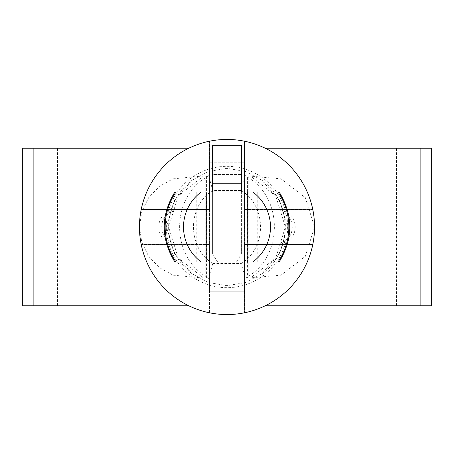 <?xml version="1.0" encoding="UTF-8"?>
<svg xmlns="http://www.w3.org/2000/svg" width="454" height="454" viewBox="0 0 454 454"><rect width="100%" height="100%" fill="white"/><g stroke="black" fill="none" stroke-linecap="round" stroke-linejoin="round"><path stroke-width="0.34" stroke-dasharray="2.27 1.7" d="M287.416 227L279.749 253.213L261.867 273.813L245.381 282.558L226.994 285.674L208.607 282.558L192.133 273.813L174.251 253.219L166.584 227L174.251 200.787L192.133 180.187L208.619 171.442L227.006 168.326L245.393 171.442L261.867 180.187L279.749 200.781L287.416 227M188.836 305.803L265.164 305.803M431.3 305.803L22.7 305.803M188.836 148.197L265.164 148.197M431.3 148.197L22.7 148.197M57.42 305.803L57.42 148.197M209.487 278.467L209.487 291.207L244.513 291.207L209.487 291.207L209.487 162.793L209.487 175.533L205.804 175.919L205.804 278.081L248.196 278.081L248.196 175.919L206.57 175.919L206.57 278.081L209.487 278.467L209.487 175.533M244.513 162.793L209.487 162.793L244.513 162.793L244.513 175.533L247.43 175.919L247.43 278.081L244.513 278.467L244.513 291.207L244.513 162.793M396.58 305.803L396.58 148.197M175.925 243.055C157.027 242.266 157.027 211.734 175.925 210.945L173.008 210.945C154.071 211.723 154.127 242.305 173.008 243.055L173.008 275.158L159.394 267.622L148.662 256.351L141.801 242.379L139.44 227L141.801 211.621L148.662 197.649L159.394 186.378L173.008 178.842L173.008 243.055L175.925 243.055L175.925 210.945M203.653 175.919L178.223 196.032L168.627 227L178.223 257.968L203.653 278.081L203.017 278.024L203.017 175.976L250.347 175.919L275.777 196.032L285.373 227L275.777 257.968L250.347 278.081L245.239 278.041L241.244 263.49C266.969 247.816 266.918 206.178 241.244 190.51L212.756 190.51L208.761 175.959C169.966 195.6 169.864 258.298 208.761 278.041L212.756 263.49C187.082 247.822 187.031 206.184 212.756 190.51M245.239 278.041C284.034 258.4 284.136 195.702 245.239 175.959L241.244 190.51M245.33 278.081L208.761 278.041M203.017 278.024L173.008 275.158M203.017 175.976L173.008 178.842M203.335 175.919L205.804 175.919M248.196 175.919L280.992 178.842L305.338 197.649L314.56 227L305.338 256.351L280.992 275.158L248.196 278.081M250.347 175.919L250.665 175.919M250.347 278.081L250.665 278.081M203.653 278.081L208.67 278.081M205.804 278.081L203.335 278.081M278.075 210.945C296.973 211.734 296.973 242.266 278.075 243.055L278.075 210.945L280.992 210.945L280.992 178.842M217.659 262.02L212.41 253.803L212.41 227L241.59 227L241.59 253.803L236.341 262.02L203.165 262.02L203.165 191.98L252.782 191.98M203.165 191.98L191.94 191.98L191.94 262.02L191.985 191.98M201.218 262.02L206.457 262.02L206.457 191.98L201.218 191.98M206.457 191.98L191.94 191.98M174.858 191.98L180.3 191.98A58.373 58.373 0 0 0 180.3 262.02L174.858 262.02M279.142 262.02L273.7 262.02A58.373 58.373 0 0 0 273.7 191.98L279.142 191.98M241.59 253.803L241.59 191.98M212.41 145.28L212.41 174.467L241.59 174.467L212.41 174.467L212.41 227L241.59 227L241.59 145.28M212.41 253.803L212.41 191.98M262.06 191.98L262.06 262.02L236.341 262.02M262.06 262.02L252.782 262.02M206.457 262.02L191.94 262.02M203.165 262.02L191.985 262.02M209.487 312.789L209.487 244.513L141.211 244.513L209.487 244.513L209.487 312.789A87.56 87.56 0 0 1 141.211 244.513A87.56 87.56 0 0 0 209.487 312.789M244.513 244.513L244.513 312.789L244.513 244.513L312.789 244.513L244.513 244.513M312.789 244.513A87.56 87.56 0 0 1 244.513 312.789A87.56 87.56 0 0 0 312.789 244.513M244.513 209.487L312.789 209.487L244.513 209.487L244.513 141.211L244.513 209.487M244.513 141.211A87.56 87.56 0 0 1 312.789 209.487A87.56 87.56 0 0 0 244.513 141.211M209.487 209.487L209.487 141.211L209.487 209.487L141.211 209.487L209.487 209.487M141.211 209.487A87.56 87.56 0 0 1 209.487 141.211A87.56 87.56 0 0 0 141.211 209.487M139.44 227A87.56 87.56 0 0 1 270.777 151.171A87.56 87.56 0 0 1 270.777 302.829A87.56 87.56 0 0 1 139.44 227M280.992 275.158L280.992 210.945C299.873 211.695 299.929 242.277 280.992 243.055L278.075 243.055M244.513 175.533L244.513 278.467M166.323 227A60.677 60.677 0 0 1 257.339 174.45A60.677 60.677 0 0 1 257.339 279.55A60.677 60.677 0 0 1 166.323 227M212.756 263.49L241.244 263.49M175.136 262.02A62.584 62.584 0 0 1 175.136 191.98M247.543 262.02L247.543 191.98M257.781 262.02L257.781 191.98M262.015 262.02L262.015 191.98M261.867 262.02L261.867 191.98M250.835 262.02L250.835 191.98M192.133 262.02L192.133 191.98M196.219 262.02L196.219 191.98M278.864 191.98A62.584 62.584 0 0 1 278.864 262.02M250.983 278.024L250.983 175.976M261.867 273.813C291.973 253.587 293.749 202.66 261.867 180.187M192.133 273.813C176.924 261.913 169.087 246.306 168.627 227C169.087 207.694 176.924 192.087 192.133 180.187M57.72 148.197L57.72 305.803M396.28 148.197L396.28 305.803"/><path stroke-width="0.68" d="M33.868 305.803L33.868 148.197L22.7 148.197L22.7 305.803L188.836 305.803M265.164 305.803L431.3 305.803L431.3 148.197L265.164 148.197M33.868 148.197L188.836 148.197M180.3 191.98L175.136 191.98M278.864 191.98L277.979 191.98A61.846 61.846 0 0 1 277.979 262.02L201.218 262.02A43.488 43.488 0 0 1 201.218 191.98L252.782 191.98A43.488 43.488 0 0 1 252.782 262.02L273.7 262.02M277.979 191.98L273.7 191.98M175.136 262.02L180.3 262.02M241.59 183.223L212.41 183.223L212.41 145.28L241.59 145.28L241.59 191.98M212.41 183.223L212.41 191.98M277.979 262.02L278.864 262.02M139.44 227A87.56 87.56 0 0 1 270.777 151.171A87.56 87.56 0 0 1 270.777 302.829A87.56 87.56 0 0 1 139.44 227M420.132 305.803L420.132 148.197M176.021 262.02A61.846 61.846 0 0 1 176.021 191.98M174.858 262.02C160.693 238.673 160.693 215.327 174.858 191.98M279.142 262.02C293.307 238.673 293.307 215.327 279.142 191.98"/></g></svg>
